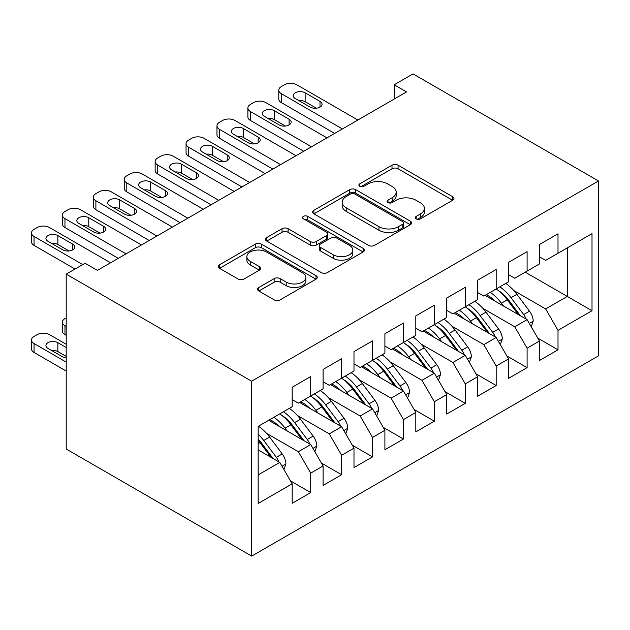 <?xml version="1.0" encoding="UTF-8"?>
<svg xmlns="http://www.w3.org/2000/svg" width="630" height="630" viewBox="0 0 630 630"><rect width="100%" height="100%" fill="white"/><g stroke="black" fill="none" stroke-linecap="round" stroke-linejoin="round"><path stroke-width="0.94" d="M416.209 218.862A3 1.733 0 0 0 420.462 218.862L452.694 200.245A4.292 2.481 0 0 0 453.954 198.497A4.292 2.481 0 0 0 452.694 196.741L398.081 165.21A4.292 2.481 0 0 0 392.01 165.21L359.777 183.826A3 1.733 0 0 0 358.895 185.047A3 1.733 0 0 0 359.777 186.275A3 1.733 0 0 0 364.022 186.275L368.196 183.865A13.734 7.93 0 0 1 387.615 183.865L392.167 186.496A13.734 7.93 0 0 1 396.183 192.103A13.734 7.93 0 0 1 392.167 197.71L387.993 200.112A3 1.733 0 0 0 387.111 201.34A3 1.733 0 0 0 387.993 202.569A3 1.733 0 0 0 392.238 202.569L396.412 200.159A13.734 7.93 0 0 1 415.831 200.159L420.383 202.789A13.734 7.93 0 0 1 424.407 208.388A13.734 7.93 0 0 1 420.383 213.995L416.209 216.405A3 1.733 0 0 0 415.327 217.633A3 1.733 0 0 0 416.209 218.862L416.209 216.405M258.812 287.485A4.292 2.481 0 0 0 257.56 289.233A4.292 2.481 0 0 0 258.812 290.989L274.137 299.833A4.292 2.481 0 0 0 280.208 299.833L316.008 279.161A4.292 2.481 0 0 0 317.268 277.413A4.292 2.481 0 0 0 316.008 275.656L261.395 244.125A4.292 2.481 0 0 0 255.323 244.125L219.523 264.797A4.292 2.481 0 0 0 218.264 266.553A4.292 2.481 0 0 0 219.523 268.301L238.03 278.988A4.292 2.481 0 0 0 244.101 278.988L259.418 270.144A4.292 2.481 0 0 0 260.678 268.388A4.292 2.481 0 0 0 259.418 266.64L250.244 261.34A11.482 6.631 0 0 1 246.881 256.654A11.482 6.631 0 0 1 253.969 250.527A11.482 6.631 0 0 1 266.474 251.968L302.432 272.727A11.482 6.631 0 0 1 305.794 277.413A11.482 6.631 0 0 1 298.707 283.531A11.482 6.631 0 0 1 286.201 282.098L280.208 278.633A4.292 2.481 0 0 0 274.137 278.633L258.812 287.485L258.812 290.989M66.205 274.129L251.677 381.205L251.677 556.109L66.205 449.025L66.205 274.129L85.066 263.245L97.429 270.38L406.539 91.917L394.175 84.782L394.175 99.06M394.175 84.782L413.036 73.891L598.5 180.975L251.677 381.205M368.495 245.353A4.292 2.481 0 0 0 374.566 245.353L410.366 224.682A4.292 2.481 0 0 0 411.626 222.933A4.292 2.481 0 0 0 410.366 221.177L355.753 189.646A4.292 2.481 0 0 0 349.689 189.646L313.882 210.318A4.292 2.481 0 0 0 312.63 212.074A4.292 2.481 0 0 0 313.882 213.822L368.495 245.353M304.613 219.508A3 1.733 0 0 1 307.661 219.933L307.661 216.366L363.187 248.417A4.292 2.481 0 0 1 364.447 250.173A4.292 2.481 0 0 1 363.187 251.921L327.387 272.593A4.292 2.481 0 0 1 321.316 272.593L266.703 241.062L266.703 237.557A4.292 2.481 0 0 0 265.443 239.313A4.292 2.481 0 0 0 266.703 241.062M266.703 237.557L282.027 228.714A4.292 2.481 0 0 1 288.091 228.714L310.243 241.503A4.292 2.481 0 0 0 316.315 241.503L326.474 235.628A4.292 2.481 0 0 0 327.734 233.88A4.292 2.481 0 0 0 326.474 232.131L303.416 218.815A3 1.733 0 0 1 302.534 217.586A3 1.733 0 0 1 304.392 215.988A3 1.733 0 0 1 307.661 216.366M251.677 556.109L598.5 355.871L598.5 180.975M525.239 272.168L567.284 296.439L567.284 247.897L592.011 233.62L558.007 253.252L558.007 233.801L539.461 244.503L539.461 263.962L527.097 271.097L527.097 251.646L508.552 262.356L508.552 281.807L496.18 288.942L496.18 269.49L477.634 280.2L477.634 299.652L465.271 306.786L465.271 287.335L446.725 298.045L446.725 317.496L434.361 324.639L434.361 305.18L415.816 315.89L415.816 335.341L403.452 342.484L403.452 323.032L384.906 333.735L384.906 353.194L372.543 360.329L372.543 340.877L353.989 351.587L353.989 371.038L341.625 378.173L341.625 358.722L323.08 369.432L323.08 388.883L310.716 396.026L310.716 376.567L292.17 387.277L292.17 406.728L258.166 426.36L258.166 503.457L292.17 483.824L279.807 462.412L258.166 449.922M592.011 233.62L592.011 310.716L558.007 330.348L545.643 308.936L513.797 290.548M537.76 338.113L558.007 349.8L558.007 330.348M558.007 349.8L539.461 360.51L539.461 341.058L527.097 348.193L514.734 326.781L482.887 308.393M506.851 355.958L527.097 367.644L527.097 348.193M527.097 367.644L508.552 378.354L508.552 358.903L496.18 366.038L483.816 344.626L451.978 326.238M475.933 373.803L496.18 385.497L496.18 366.038M496.18 385.497L477.634 396.199L477.634 376.748L465.271 383.891L452.907 362.47L421.06 344.09M445.024 391.655L465.271 403.342L465.271 383.891M465.271 403.342L446.725 414.052L446.725 394.593L434.361 401.735L421.998 380.315L390.151 361.935M414.115 409.5L434.361 421.187L434.361 401.735M434.361 421.187L415.816 431.897L415.816 412.445L403.452 419.58L391.088 398.168L359.242 379.78M383.205 427.345L403.452 439.031L403.452 419.58M403.452 439.031L384.906 449.741L384.906 430.29L372.543 437.425L360.171 416.013L328.332 397.625M352.296 445.19L372.543 456.884L372.543 437.425M372.543 456.884L353.989 467.586L353.989 448.135L341.625 455.277L329.262 433.857L297.415 415.469M321.379 463.034L341.625 474.729L341.625 455.277M341.625 474.729L323.08 485.431L323.08 465.98L310.716 473.122L298.352 451.702L266.506 433.322M290.469 480.887L310.716 492.573L310.716 473.122M310.716 492.573L292.17 503.283L292.17 483.824M292.17 399.593L298.352 403.161L310.716 396.026M258.166 474.902L279.807 462.412M323.08 381.748L329.262 385.316L341.625 378.173M298.352 451.702L310.716 444.567L268.679 420.297M323.08 465.98L310.716 444.567M353.989 363.896L360.171 367.471L372.543 360.329M329.262 433.857L341.625 426.723L299.589 402.444M353.989 448.135L341.625 426.723M384.906 346.051L391.088 349.618L403.452 342.484M360.171 416.013L372.543 408.87L330.498 384.599M384.906 430.29L372.543 408.87M415.816 328.206L421.998 331.774L434.361 324.639M391.088 398.168L403.452 391.025L361.407 366.755M415.816 412.445L403.452 391.025M446.725 310.362L452.907 313.929L465.271 306.786M421.998 380.315L434.361 373.18L392.325 348.91M446.725 394.593L434.361 373.18M477.634 292.517L483.816 296.084L496.18 288.942M452.907 362.47L465.271 355.336L423.234 331.065M477.634 376.748L465.271 355.336M508.552 274.664L514.734 278.239L527.097 271.097M483.816 344.626L496.18 337.483L454.143 313.212M508.552 358.903L496.18 337.483M539.461 256.82L545.643 260.387L558.007 253.252M514.734 326.781L527.097 319.638L485.053 295.368M539.461 341.058L527.097 319.638M545.643 308.936L567.284 296.439L592.011 310.716M417.414 219.279L420.383 217.563A13.734 7.93 0 0 0 424.407 211.964L424.407 208.388M396.183 192.103L396.183 195.67A13.734 7.93 0 0 1 392.167 201.277L389.19 202.994M452.639 200.277L398.081 168.777A4.292 2.481 0 0 0 392.01 168.777L360.974 186.701M410.311 224.713L355.753 193.221A4.292 2.481 0 0 0 349.689 193.221L313.945 213.853M402.783 224.154A3 1.733 0 0 0 403.665 222.933A3 1.733 0 0 0 402.783 221.705L354.848 194.024A3 1.733 0 0 0 350.595 194.024L346.201 196.568A13.734 7.93 0 0 0 342.177 202.175A13.734 7.93 0 0 0 346.201 207.782L378.969 226.698A13.734 7.93 0 0 0 398.388 226.698L402.783 224.154L402.783 227.729A3 1.733 0 0 0 403.665 226.501L403.665 222.933M342.177 202.175L342.177 205.742A13.734 7.93 0 0 0 346.201 211.349L346.201 207.782M402.783 227.729L398.388 230.265A13.734 7.93 0 0 1 378.969 230.265L346.201 211.349M266.758 241.093L282.027 232.281L282.027 228.714M327.734 233.88L327.734 237.447A4.292 2.481 0 0 1 326.474 239.203L316.315 245.07A4.292 2.481 0 0 1 310.243 245.07L288.091 232.281A4.292 2.481 0 0 0 282.027 232.281M307.661 219.933L363.132 251.953M333.231 254.772A11.482 6.631 0 0 0 345.736 256.205A11.482 6.631 0 0 0 352.824 250.086A11.482 6.631 0 0 0 349.461 245.401L336.79 238.085A4.292 2.481 0 0 0 330.726 238.085L320.56 243.952A4.292 2.481 0 0 0 319.3 245.7A4.292 2.481 0 0 0 320.56 247.456L333.231 254.772L333.231 258.339A11.482 6.631 0 0 0 345.736 259.773A11.482 6.631 0 0 0 352.824 253.654L352.824 250.086M319.3 245.7L319.3 249.275A4.292 2.481 0 0 0 320.56 251.023L320.56 247.456M333.231 258.339L320.56 251.023M305.794 277.413L305.794 280.98A11.482 6.631 0 0 1 298.707 287.099A11.482 6.631 0 0 1 286.201 285.666L280.208 282.209A4.292 2.481 0 0 0 274.137 282.209L258.875 291.021M246.881 256.654L246.881 260.221A11.482 6.631 0 0 0 250.244 264.907L250.244 261.34M259.363 270.175L250.244 264.907M315.953 279.192L261.395 247.7A4.292 2.481 0 0 0 255.323 247.7L219.579 268.333M531.224 326.789L533.216 321.032A11.584 6.686 -120 0 0 529.515 311.165L516.884 294.305A33.445 19.309 -120 0 0 505.701 283.453M503.535 306.038L501.433 303.227A33.445 19.309 -120 0 0 490.242 292.375M495.314 301.29A27.759 16.026 -120 0 0 486.155 294.73M526.2 319.127A11.584 6.686 -120 0 0 523.648 314.559L511.017 297.699A33.445 19.309 -120 0 0 499.826 286.839M498.149 290.438A27.759 16.026 60 0 1 508.812 300.305L520.396 315.772M496.117 288.981A33.445 19.309 60 0 1 507.308 299.841L518.356 314.598M342.397 128.953L281.35 93.705A8.741 5.048 -0 0 1 278.791 90.137A8.741 5.048 -0 0 1 281.35 86.562L284.445 84.782A8.741 5.048 -0 0 1 296.809 84.782L357.856 120.023M278.791 90.137L278.791 99.06A8.741 5.048 180 0 0 281.35 102.627L334.672 133.41M295.257 98.524A6.993 4.04 180 0 1 293.21 95.665A6.993 4.04 180 0 1 297.533 91.933A6.993 4.04 180 0 1 305.156 92.815L319.993 101.375A6.993 4.04 180 0 1 322.04 104.234A6.993 4.04 180 0 1 317.717 107.966A6.993 4.04 180 0 1 310.102 107.084L295.257 98.524M298.904 100.619A6.993 4.04 180 0 1 305.156 101.737L316.355 108.203M500.307 344.634L502.299 338.877A11.584 6.686 -120 0 0 498.606 329.017L485.974 312.157A33.445 19.309 -120 0 0 474.784 301.298M472.626 323.883L470.523 321.079A33.445 19.309 -120 0 0 459.333 310.22M464.404 319.142A27.759 16.026 -120 0 0 455.246 312.582M495.29 336.971A11.584 6.686 -120 0 0 492.731 332.404L480.099 315.543A33.445 19.309 -120 0 0 468.917 304.692M467.232 308.283A27.759 16.026 60 0 1 477.902 318.15L489.486 333.616M465.208 306.826A33.445 19.309 60 0 1 476.39 317.685L487.447 332.443M469.397 362.478L471.39 356.722A11.584 6.686 -120 0 0 467.696 346.862L455.065 330.002A33.445 19.309 -120 0 0 443.874 319.142M441.709 341.728L439.606 338.924A33.445 19.309 -120 0 0 428.424 328.065M433.495 336.987A27.759 16.026 -120 0 0 424.337 330.427M464.381 354.816A11.584 6.686 -120 0 0 461.822 350.248L449.19 333.388A33.445 19.309 -120 0 0 438 322.536M436.322 326.127A27.759 16.026 60 0 1 446.985 335.995L458.577 351.469M434.291 324.678A33.445 19.309 60 0 1 445.481 335.53L456.537 350.288M311.488 146.798L250.441 111.549A8.741 5.048 -0 0 1 247.881 107.982A8.741 5.048 -0 0 1 250.441 104.415L253.528 102.627A8.741 5.048 -0 0 1 265.892 102.627L326.946 137.876M247.881 107.982L247.881 116.904A8.741 5.048 180 0 0 250.441 120.472L303.762 151.255M264.348 116.369A6.993 4.04 180 0 1 262.3 113.51A6.993 4.04 180 0 1 266.616 109.785A6.993 4.04 180 0 1 274.239 110.66L289.075 119.228A6.993 4.04 180 0 1 291.131 122.078A6.993 4.04 180 0 1 286.808 125.811A6.993 4.04 180 0 1 279.184 124.937L264.348 116.369M267.986 118.471A6.993 4.04 180 0 1 274.239 119.582L285.437 126.047M280.578 164.643L219.531 129.394A8.741 5.048 -0 0 1 216.964 125.827A8.741 5.048 -0 0 1 219.531 122.259L222.618 120.472A8.741 5.048 -0 0 1 234.982 120.472L296.037 155.72M216.964 125.827L216.964 134.749A8.741 5.048 180 0 0 219.531 138.316L272.853 169.108M233.439 134.214A6.993 4.04 180 0 1 231.391 131.363A6.993 4.04 180 0 1 235.707 127.63A6.993 4.04 180 0 1 243.33 128.504L258.166 137.072A6.993 4.04 180 0 1 260.214 139.923A6.993 4.04 180 0 1 255.898 143.656A6.993 4.04 180 0 1 248.275 142.782L233.439 134.214M237.077 136.316A6.993 4.04 180 0 1 243.33 137.427L254.528 143.892M438.488 380.331L440.48 374.574A11.584 6.686 -120 0 0 436.787 364.707L424.155 347.847A33.445 19.309 -120 0 0 412.965 336.987M410.799 359.58L408.697 356.769A33.445 19.309 -120 0 0 397.506 345.909M402.586 354.832A27.759 16.026 -120 0 0 393.419 348.272M433.464 372.661A11.584 6.686 -120 0 0 430.912 368.101L418.281 351.241A33.445 19.309 -120 0 0 407.09 340.381M405.413 343.972A27.759 16.026 60 0 1 416.076 353.847L427.66 369.314M403.381 342.523A33.445 19.309 60 0 1 414.572 353.383L425.628 368.133M407.578 398.176L409.571 392.419A11.584 6.686 -120 0 0 405.87 382.552L393.246 365.691A33.445 19.309 -120 0 0 382.056 354.84M379.89 377.425L377.787 374.614A33.445 19.309 -120 0 0 366.597 363.762M371.668 372.676A27.759 16.026 -120 0 0 362.51 366.117M402.554 390.505A11.584 6.686 -120 0 0 400.003 385.946L387.371 369.085A33.445 19.309 -120 0 0 376.181 358.226M374.503 361.817A27.759 16.026 60 0 1 385.166 371.692L396.75 387.159M372.472 360.368A33.445 19.309 60 0 1 383.662 371.227L394.719 385.985M249.669 182.487L188.614 147.239A8.741 5.048 -0 0 1 186.055 143.671A8.741 5.048 -0 0 1 188.614 140.104L191.709 138.316A8.741 5.048 -0 0 1 204.073 138.316L265.12 173.565M186.055 143.671L186.055 152.594A8.741 5.048 180 0 0 188.614 156.169L241.936 186.952M202.529 152.058A6.993 4.04 180 0 1 200.482 149.208A6.993 4.04 180 0 1 204.797 145.475A6.993 4.04 180 0 1 212.42 146.349L227.257 154.917A6.993 4.04 180 0 1 229.304 157.776A6.993 4.04 180 0 1 224.989 161.501A6.993 4.04 180 0 1 217.366 160.626L202.529 152.058M206.167 154.161A6.993 4.04 180 0 1 212.42 155.271L223.618 161.737M218.752 200.332L157.705 165.091A8.741 5.048 -0 0 1 155.145 161.516A8.741 5.048 -0 0 1 157.705 157.949L160.8 156.169A8.741 5.048 -0 0 1 173.163 156.169L234.21 191.41M155.145 161.516L155.145 170.446A8.741 5.048 180 0 0 157.705 174.014L211.026 204.797M171.612 169.911A6.993 4.04 180 0 1 169.564 167.052A6.993 4.04 180 0 1 173.888 163.32A6.993 4.04 180 0 1 181.511 164.194L196.347 172.762A6.993 4.04 180 0 1 198.395 175.62A6.993 4.04 180 0 1 194.079 179.353A6.993 4.04 180 0 1 186.456 178.471L171.612 169.911M175.258 172.006A6.993 4.04 180 0 1 181.511 173.124L192.709 179.589M376.669 416.02L378.661 410.264A11.584 6.686 -120 0 0 374.96 400.397L362.329 383.536A33.445 19.309 -120 0 0 351.138 372.684M348.981 395.27L346.878 392.466A33.445 19.309 -120 0 0 335.688 381.607M340.759 390.529A27.759 16.026 -120 0 0 331.6 383.969M371.645 408.358A11.584 6.686 -120 0 0 369.085 403.791L356.454 386.93A33.445 19.309 -120 0 0 345.272 376.071M343.586 379.669A27.759 16.026 60 0 1 354.257 389.537L365.841 405.003M341.562 378.213A33.445 19.309 60 0 1 352.745 389.072L363.801 403.83M187.842 218.185L126.795 182.936A8.741 5.048 -0 0 1 124.236 179.369A8.741 5.048 -0 0 1 126.795 175.794L129.882 174.014A8.741 5.048 -0 0 1 142.254 174.014L203.301 209.262M124.236 179.369L124.236 188.291A8.741 5.048 180 0 0 126.795 191.859L180.117 222.642M140.703 187.756A6.993 4.04 180 0 1 138.655 184.897A6.993 4.04 180 0 1 142.971 181.164A6.993 4.04 180 0 1 150.594 182.046L165.43 190.606A6.993 4.04 180 0 1 167.486 193.465A6.993 4.04 180 0 1 163.162 197.198A6.993 4.04 180 0 1 155.539 196.324L140.703 187.756M144.341 189.858A6.993 4.04 180 0 1 150.594 190.969L161.792 197.434M345.752 433.865L347.744 428.109A11.584 6.686 -120 0 0 344.051 418.249L331.419 401.389A33.445 19.309 -120 0 0 320.229 390.529M318.063 413.115L315.961 410.311A33.445 19.309 -120 0 0 304.778 399.452M309.85 408.374A27.759 16.026 -120 0 0 300.691 401.814M340.736 426.203A11.584 6.686 -120 0 0 338.176 421.635L325.545 404.775A33.445 19.309 -120 0 0 314.354 393.923M312.677 397.514A27.759 16.026 60 0 1 323.34 407.382L334.932 422.856M310.645 396.065A33.445 19.309 60 0 1 321.836 406.917L332.892 421.675M156.933 236.03L95.886 200.781A8.741 5.048 -0 0 1 93.319 197.214A8.741 5.048 -0 0 1 95.886 193.646L98.973 191.859A8.741 5.048 -0 0 1 111.337 191.859L172.392 227.107M93.319 197.214L93.319 206.136A8.741 5.048 180 0 0 95.886 209.703L149.208 240.487M109.793 205.6A6.993 4.04 180 0 1 107.746 202.742A6.993 4.04 180 0 1 112.061 199.017A6.993 4.04 180 0 1 119.684 199.891L134.521 208.459A6.993 4.04 180 0 1 136.568 211.31A6.993 4.04 180 0 1 132.253 215.043A6.993 4.04 180 0 1 124.63 214.168L109.793 205.6M113.431 207.703A6.993 4.04 180 0 1 119.684 208.814L130.882 215.279M314.842 451.71L316.835 445.953A11.584 6.686 -120 0 0 313.142 436.094L300.51 419.233A33.445 19.309 -120 0 0 289.32 408.374M287.154 430.959L285.051 428.156A33.445 19.309 -120 0 0 273.861 417.296M66.205 326.419L64.969 325.71L64.969 334.632A8.741 5.048 180 0 1 62.409 331.065L62.409 322.143A8.741 5.048 0 0 0 64.969 325.71M66.205 335.349L64.969 334.632M278.94 426.219A27.759 16.026 -120 0 0 269.774 419.659M309.818 444.048A11.584 6.686 -120 0 0 307.267 439.48L294.635 422.62A33.445 19.309 -120 0 0 283.445 411.768M281.767 415.359A27.759 16.026 60 0 1 292.43 425.234L304.022 440.701M279.736 413.91A33.445 19.309 60 0 1 290.926 424.762L301.983 439.519M66.205 317.859L64.969 318.567A8.741 5.048 0 0 0 62.409 322.143M126.024 253.874L64.969 218.626A8.741 5.048 -0 0 1 62.409 215.058A8.741 5.048 -0 0 1 64.969 211.491L68.064 209.703A8.741 5.048 -0 0 1 80.427 209.703L141.474 244.952M62.409 215.058L62.409 223.981A8.741 5.048 180 0 0 64.969 227.548L118.29 258.339M78.884 223.445A6.993 4.04 180 0 1 76.836 220.595A6.993 4.04 180 0 1 81.152 216.862A6.993 4.04 180 0 1 88.775 217.736L103.611 226.304A6.993 4.04 180 0 1 105.659 229.155A6.993 4.04 180 0 1 101.343 232.887A6.993 4.04 180 0 1 93.72 232.013L78.884 223.445M82.522 225.548A6.993 4.04 180 0 1 88.775 226.658L99.973 233.124M283.933 469.563L285.925 463.806A11.584 6.686 -120 0 0 282.224 453.939L269.601 437.078A33.445 19.309 -120 0 0 258.41 426.219M66.205 362.116L34.059 343.555A8.741 5.048 0 0 1 31.5 339.987A8.741 5.048 0 0 1 34.059 336.42L37.154 334.632A8.741 5.048 0 0 1 49.518 334.632L66.205 344.271M66.205 371.038L34.059 352.477A8.741 5.048 180 0 1 31.5 348.91L31.5 339.987M278.909 461.892A11.584 6.686 -120 0 0 276.357 457.333L263.726 440.472A33.445 19.309 -120 0 0 258.166 434.165M258.166 439.11A27.759 16.026 60 0 1 261.521 443.079L273.105 458.545M66.205 356.407L57.866 351.587A6.993 4.04 0 0 0 51.613 350.477M258.166 440.283A33.445 19.309 60 0 1 260.017 442.614L271.073 457.372M66.205 347.484L57.866 342.665A6.993 4.04 0 0 0 50.242 341.791A6.993 4.04 0 0 0 45.919 345.516A6.993 4.04 0 0 0 47.974 348.374L62.811 356.942A6.993 4.04 0 0 0 66.205 358.021M82.743 264.584L34.059 236.478A8.741 5.048 -0 0 1 31.5 232.903A8.741 5.048 -0 0 1 34.059 229.336L37.154 227.548A8.741 5.048 -0 0 1 49.518 227.548L110.565 262.797M31.5 232.903L31.5 241.825A8.741 5.048 180 0 0 34.059 245.401L75.017 269.041M47.974 241.29A6.993 4.04 180 0 1 45.919 238.439A6.993 4.04 180 0 1 50.242 234.707A6.993 4.04 180 0 1 57.866 235.581L72.702 244.149A6.993 4.04 180 0 1 74.749 247.007A6.993 4.04 180 0 1 70.434 250.732A6.993 4.04 180 0 1 62.811 249.858L47.974 241.29M51.613 243.393A6.993 4.04 180 0 1 57.866 244.503L69.064 250.968M420.383 217.563L420.383 213.995M387.993 202.569L387.993 200.112M392.167 201.277L392.167 197.71M359.777 186.275L359.777 183.826M392.01 168.777L392.01 165.21M398.081 168.777L398.081 165.21M452.694 200.245L452.694 196.741M313.882 213.822L313.882 210.318M349.689 193.221L349.689 189.646M355.753 193.221L355.753 189.646M410.366 224.682L410.366 221.177M378.969 230.265L378.969 226.698M398.388 230.265L398.388 226.698M288.091 232.281L288.091 228.714M310.243 245.07L310.243 241.503M316.315 245.07L316.315 241.503M326.474 239.203L326.474 235.628M363.187 251.921L363.187 248.417M274.137 282.209L274.137 278.633M280.208 282.209L280.208 278.633M286.201 285.666L286.201 282.098M259.418 270.144L259.418 266.64M219.523 268.301L219.523 264.797M255.323 247.7L255.323 244.125M261.395 247.7L261.395 244.125M316.008 279.161L316.008 275.656M529.302 323.466L533.137 321.253M511.017 297.699L516.884 294.305M501.433 303.227L507.308 299.841M523.648 314.559L529.515 311.165M281.35 102.627L281.35 93.705M305.156 92.815L305.156 101.737M319.993 101.375L319.993 107.084M498.393 341.318L502.228 339.105M480.099 315.543L485.974 312.157M470.523 321.079L476.39 317.685M492.731 332.404L498.606 329.017M467.484 359.163L471.319 356.95M449.19 333.388L455.065 330.002M439.606 338.924L445.481 335.53M461.822 350.248L467.696 346.862M250.441 120.472L250.441 111.549M274.239 110.66L274.239 119.582M289.075 119.228L289.075 124.937M219.531 138.316L219.531 129.394M243.33 128.504L243.33 137.427M258.166 137.072L258.166 142.782M436.574 377.008L440.401 374.795M418.281 351.241L424.155 347.847M408.697 356.769L414.572 353.383M430.912 368.101L436.787 364.707M405.657 394.852L409.492 392.64M387.371 369.085L393.246 365.691M377.787 374.614L383.662 371.227M400.003 385.946L405.87 382.552M188.614 156.169L188.614 147.239M212.42 146.349L212.42 155.271M227.257 154.917L227.257 160.626M157.705 174.014L157.705 165.091M181.511 164.194L181.511 173.124M196.347 172.762L196.347 178.471M374.748 412.697L378.583 410.484M356.454 386.93L362.329 383.536M346.878 392.466L352.745 389.072M369.085 403.791L374.96 400.397M126.795 191.859L126.795 182.936M150.594 182.046L150.594 190.969M165.43 190.606L165.43 196.324M343.838 430.55L347.673 428.337M325.545 404.775L331.419 401.389M315.961 410.311L321.836 406.917M338.176 421.635L344.051 418.249M95.886 209.703L95.886 200.781M119.684 199.891L119.684 208.814M134.521 208.459L134.521 214.168M312.929 448.395L316.756 446.182M294.635 422.62L300.51 419.233M285.051 428.156L290.926 424.762M307.267 439.48L313.142 436.094M64.969 227.548L64.969 218.626M88.775 217.736L88.775 226.658M103.611 226.304L103.611 232.013M34.059 343.555L34.059 352.477M282.012 466.239L285.847 464.026M263.726 440.472L269.601 437.078M258.166 443.677L260.017 442.614M276.357 457.333L282.224 453.939M57.866 351.587L57.866 342.665M34.059 245.401L34.059 236.478M57.866 235.581L57.866 244.503M72.702 244.149L72.702 249.858"/></g></svg>
